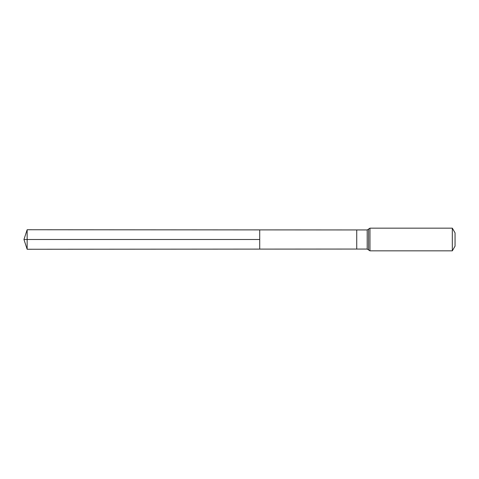 <?xml version="1.0" encoding="UTF-8"?>
<svg xmlns="http://www.w3.org/2000/svg" width="479" height="479" viewBox="0 0 479 479"><rect width="100%" height="100%" fill="white"/><g stroke="black" fill="none" stroke-linecap="round" stroke-linejoin="round"><path stroke-width="0.36" stroke-dasharray="2.4 1.8" d="M259.714 229.89L259.714 249.11L259.714 229.89M455.05 232.884L455.05 246.116M452.32 228.154L452.32 250.846M27.147 229.746L27.147 249.254M27.147 239.5L259.714 239.5M356.729 249.05L356.729 229.95M367.201 249.05L367.201 229.95M369.962 228.154L369.962 250.846M368.585 229.052L368.585 249.948"/><path stroke-width="0.72" d="M259.714 239.5L259.714 229.89L27.147 229.746L27.147 249.254L259.714 249.11L259.714 229.89L356.729 229.95L356.729 249.05L259.714 249.11L259.714 239.5M452.32 228.154L452.32 250.846L455.05 246.116L455.05 232.884L452.32 228.154L369.962 228.154L367.201 229.95L367.201 249.05L356.729 249.05M27.147 249.254L23.95 239.5L259.714 239.5L27.147 239.5M452.32 250.846L369.962 250.846L369.962 228.154M369.962 250.846L368.585 249.948L368.585 229.052M356.729 229.95L367.201 229.95M368.585 249.948L367.201 249.05M23.95 239.5L27.147 229.746"/></g></svg>
